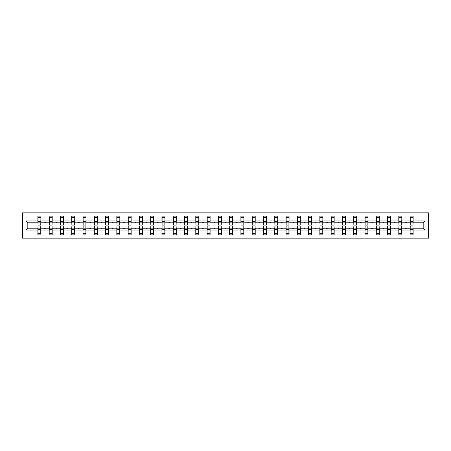 <?xml version="1.0" encoding="UTF-8"?>
<svg xmlns="http://www.w3.org/2000/svg" width="451" height="451" viewBox="0 0 451 451"><rect width="100%" height="100%" fill="white"/><g stroke="black" fill="none" stroke-linecap="round" stroke-linejoin="round"><path stroke-width="0.68" d="M22.55 238.151L428.45 238.151L428.45 212.849L22.55 212.849L22.55 238.151M410.23 227.09L410.083 228.178L401.841 228.178L401.7 227.09M425.051 230.055L423.173 228.178L423.173 222.822L425.051 220.945L425.051 230.055L413.122 230.055L413.122 234.898L410.083 234.898L410.083 228.178M423.173 222.822L413.122 222.822L413.122 216.102L410.083 216.102L410.083 220.945L401.841 220.945L401.7 223.91M410.23 223.91L410.083 220.945M398.949 227.09L398.808 228.178L390.566 228.178L390.419 227.09M410.083 230.055L401.841 230.055L401.841 234.898L398.808 234.898L398.808 228.178M401.841 220.945L401.841 216.102L398.808 216.102L398.808 220.945L390.566 220.945L390.419 223.91M398.949 223.91L398.808 220.945M387.674 227.09L387.527 228.178L379.285 228.178L379.139 227.09M398.808 230.055L390.566 230.055L390.566 234.898L387.527 234.898L387.527 228.178M390.566 220.945L390.566 216.102L387.527 216.102L387.527 220.945L379.285 220.945L379.139 223.91M387.674 223.91L387.527 220.945M376.393 227.09L376.247 228.178L368.005 228.178L367.864 227.09M387.527 230.055L379.285 230.055L379.285 234.898L376.247 234.898L376.247 228.178M379.285 220.945L379.285 216.102L376.247 216.102L376.247 220.945L368.005 220.945L367.864 223.91M376.393 223.91L376.247 220.945M365.113 227.09L364.972 228.178L356.73 228.178L356.583 227.09M376.247 230.055L368.005 230.055L368.005 234.898L364.972 234.898L364.972 228.178M368.005 220.945L368.005 216.102L364.972 216.102L364.972 220.945L356.73 220.945L356.583 223.91M365.113 223.91L364.972 220.945M353.838 227.09L353.691 228.178L345.449 228.178L345.303 227.09M364.972 230.055L356.73 230.055L356.73 234.898L353.691 234.898L353.691 228.178M356.73 220.945L356.73 216.102L353.691 216.102L353.691 220.945L345.449 220.945L345.303 223.91M353.838 223.91L353.691 220.945M342.557 227.09L342.41 228.178L334.168 228.178L334.022 227.09M353.691 230.055L345.449 230.055L345.449 234.898L342.41 234.898L342.41 228.178M345.449 220.945L345.449 216.102L342.41 216.102L342.41 220.945L334.168 220.945L334.022 223.91M342.557 223.91L342.41 220.945M331.276 227.09L331.13 228.178L322.888 228.178L322.747 227.09M342.41 230.055L334.168 230.055L334.168 234.898L331.13 234.898L331.13 228.178M334.168 220.945L334.168 216.102L331.13 216.102L331.13 220.945L322.888 220.945L322.747 223.91M331.276 223.91L331.13 220.945M319.996 227.09L319.855 228.178L311.613 228.178L311.466 227.09M331.13 230.055L322.888 230.055L322.888 234.898L319.855 234.898L319.855 228.178M322.888 220.945L322.888 216.102L319.855 216.102L319.855 220.945L311.613 220.945L311.466 223.91M319.996 223.91L319.855 220.945M308.721 227.09L308.574 228.178L300.332 228.178L300.186 227.09M319.855 230.055L311.613 230.055L311.613 234.898L308.574 234.898L308.574 228.178M311.613 220.945L311.613 216.102L308.574 216.102L308.574 220.945L300.332 220.945L300.186 223.91M308.721 223.91L308.574 220.945M297.44 227.09L297.294 228.178L289.052 228.178L288.911 227.09M308.574 230.055L300.332 230.055L300.332 234.898L297.294 234.898L297.294 228.178M300.332 220.945L300.332 216.102L297.294 216.102L297.294 220.945L289.052 220.945L288.911 223.91M297.44 223.91L297.294 220.945M286.159 227.09L286.019 228.178L277.777 228.178L277.63 227.09M297.294 230.055L289.052 230.055L289.052 234.898L286.019 234.898L286.019 228.178M289.052 220.945L289.052 216.102L286.019 216.102L286.019 220.945L277.777 220.945L277.63 223.91M286.159 223.91L286.019 220.945M274.885 227.09L274.738 228.178L266.496 228.178L266.349 227.09M286.019 230.055L277.777 230.055L277.777 234.898L274.738 234.898L274.738 228.178M277.777 220.945L277.777 216.102L274.738 216.102L274.738 220.945L266.496 220.945L266.349 223.91M274.885 223.91L274.738 220.945M263.604 227.09L263.457 228.178L255.215 228.178L255.069 227.09M274.738 230.055L266.496 230.055L266.496 234.898L263.457 234.898L263.457 228.178M266.496 220.945L266.496 216.102L263.457 216.102L263.457 220.945L255.215 220.945L255.069 223.91M263.604 223.91L263.457 220.945M252.323 227.09L252.177 228.178L243.935 228.178L243.794 227.09M263.457 230.055L255.215 230.055L255.215 234.898L252.177 234.898L252.177 228.178M255.215 220.945L255.215 216.102L252.177 216.102L252.177 220.945L243.935 220.945L243.794 223.91M252.323 223.91L252.177 220.945M241.043 227.09L240.902 228.178L232.66 228.178L232.513 227.09M252.177 230.055L243.935 230.055L243.935 234.898L240.902 234.898L240.902 228.178M243.935 220.945L243.935 216.102L240.902 216.102L240.902 220.945L232.66 220.945L232.513 223.91M241.043 223.91L240.902 220.945M229.768 227.09L229.621 228.178L221.379 228.178L221.232 227.09M240.902 230.055L232.66 230.055L232.66 234.898L229.621 234.898L229.621 228.178M232.66 220.945L232.66 216.102L229.621 216.102L229.621 220.945L221.379 220.945L221.232 223.91M229.768 223.91L229.621 220.945M218.487 227.09L218.34 228.178L210.098 228.178L209.957 227.09M229.621 230.055L221.379 230.055L221.379 234.898L218.34 234.898L218.34 228.178M221.379 220.945L221.379 216.102L218.34 216.102L218.34 220.945L210.098 220.945L209.957 223.91M218.487 223.91L218.34 220.945M207.206 227.09L207.065 228.178L198.823 228.178L198.677 227.09M218.34 230.055L210.098 230.055L210.098 234.898L207.065 234.898L207.065 228.178M210.098 220.945L210.098 216.102L207.065 216.102L207.065 220.945L198.823 220.945L198.677 223.91M207.206 223.91L207.065 220.945M195.931 227.09L195.785 228.178L187.543 228.178L187.396 227.09M207.065 230.055L198.823 230.055L198.823 234.898L195.785 234.898L195.785 228.178M198.823 220.945L198.823 216.102L195.785 216.102L195.785 220.945L187.543 220.945L187.396 223.91M195.931 223.91L195.785 220.945M184.651 227.09L184.504 228.178L176.262 228.178L176.115 227.09M195.785 230.055L187.543 230.055L187.543 234.898L184.504 234.898L184.504 228.178M187.543 220.945L187.543 216.102L184.504 216.102L184.504 220.945L176.262 220.945L176.115 223.91M184.651 223.91L184.504 220.945M173.37 227.09L173.223 228.178L164.981 228.178L164.84 227.09M184.504 230.055L176.262 230.055L176.262 234.898L173.223 234.898L173.223 228.178M176.262 220.945L176.262 216.102L173.223 216.102L173.223 220.945L164.981 220.945L164.84 223.91M173.37 223.91L173.223 220.945M162.089 227.09L161.948 228.178L153.706 228.178L153.56 227.09M173.223 230.055L164.981 230.055L164.981 234.898L161.948 234.898L161.948 228.178M164.981 220.945L164.981 216.102L161.948 216.102L161.948 220.945L153.706 220.945L153.56 223.91M162.089 223.91L161.948 220.945M150.814 227.09L150.668 228.178L142.426 228.178L142.279 227.09M161.948 230.055L153.706 230.055L153.706 234.898L150.668 234.898L150.668 228.178M153.706 220.945L153.706 216.102L150.668 216.102L150.668 220.945L142.426 220.945L142.279 223.91M150.814 223.91L150.668 220.945M139.534 227.09L139.387 228.178L131.145 228.178L131.004 227.09M150.668 230.055L142.426 230.055L142.426 234.898L139.387 234.898L139.387 228.178M142.426 220.945L142.426 216.102L139.387 216.102L139.387 220.945L131.145 220.945L131.004 223.91M139.534 223.91L139.387 220.945M128.253 227.09L128.112 228.178L119.87 228.178L119.724 227.09M139.387 230.055L131.145 230.055L131.145 234.898L128.112 234.898L128.112 228.178M131.145 220.945L131.145 216.102L128.112 216.102L128.112 220.945L119.87 220.945L119.724 223.91M128.253 223.91L128.112 220.945M116.978 227.09L116.832 228.178L108.59 228.178L108.443 227.09M128.112 230.055L119.87 230.055L119.87 234.898L116.832 234.898L116.832 228.178M119.87 220.945L119.87 216.102L116.832 216.102L116.832 220.945L108.59 220.945L108.443 223.91M116.978 223.91L116.832 220.945M105.697 227.09L105.551 228.178L97.309 228.178L97.162 227.09M116.832 230.055L108.59 230.055L108.59 234.898L105.551 234.898L105.551 228.178M108.59 220.945L108.59 216.102L105.551 216.102L105.551 220.945L97.309 220.945L97.162 223.91M105.697 223.91L105.551 220.945M94.417 227.09L94.27 228.178L86.028 228.178L85.887 227.09M105.551 230.055L97.309 230.055L97.309 234.898L94.27 234.898L94.27 228.178M97.309 220.945L97.309 216.102L94.27 216.102L94.27 220.945L86.028 220.945L85.887 223.91M94.417 223.91L94.27 220.945M83.136 227.09L82.995 228.178L74.753 228.178L74.607 227.09M94.27 230.055L86.028 230.055L86.028 234.898L82.995 234.898L82.995 228.178M86.028 220.945L86.028 216.102L82.995 216.102L82.995 220.945L74.753 220.945L74.607 223.91M83.136 223.91L82.995 220.945M71.861 227.09L71.715 228.178L63.473 228.178L63.326 227.09M82.995 230.055L74.753 230.055L74.753 234.898L71.715 234.898L71.715 228.178M74.753 220.945L74.753 216.102L71.715 216.102L71.715 220.945L63.473 220.945L63.326 223.91M71.861 223.91L71.715 220.945M60.581 227.09L60.434 228.178L52.192 228.178L52.051 227.09M71.715 230.055L63.473 230.055L63.473 234.898L60.434 234.898L60.434 228.178M63.473 220.945L63.473 216.102L60.434 216.102L60.434 220.945L52.192 220.945L52.051 223.91M60.581 223.91L60.434 220.945M49.3 227.09L49.159 228.178L40.917 228.178L40.917 234.898L37.878 234.898L37.878 228.178L27.827 228.178L25.949 230.055L25.949 220.945L27.827 222.822L27.827 228.178M60.434 230.055L52.192 230.055L52.192 234.898L49.159 234.898L49.159 228.178M52.192 220.945L52.192 216.102L49.159 216.102L49.159 220.945L40.917 220.945L40.917 216.102L37.878 216.102L37.878 220.945L25.949 220.945M49.3 223.91L49.159 220.945M38.025 227.09L37.878 228.178M38.025 223.91L37.878 220.945M412.975 227.09L413.122 230.055M413.122 222.822L412.975 223.91M401.841 230.055L401.841 228.178M390.566 230.055L390.566 228.178M379.285 230.055L379.285 228.178M368.005 230.055L368.005 228.178M356.73 230.055L356.73 228.178M345.449 230.055L345.449 228.178M334.168 230.055L334.168 228.178M322.888 230.055L322.888 228.178M311.613 230.055L311.613 228.178M300.332 230.055L300.332 228.178M289.052 230.055L289.052 228.178M277.777 230.055L277.777 228.178M266.496 230.055L266.496 228.178M255.215 230.055L255.215 228.178M243.935 230.055L243.935 228.178M232.66 230.055L232.66 228.178M221.379 230.055L221.379 228.178M210.098 230.055L210.098 228.178M198.823 230.055L198.823 228.178M187.543 230.055L187.543 228.178M176.262 230.055L176.262 228.178M164.981 230.055L164.981 228.178M153.706 230.055L153.706 228.178M142.426 230.055L142.426 228.178M131.145 230.055L131.145 228.178M119.87 230.055L119.87 228.178M108.59 230.055L108.59 228.178M97.309 230.055L97.309 228.178M86.028 230.055L86.028 228.178M74.753 230.055L74.753 228.178M63.473 230.055L63.473 228.178M52.192 230.055L52.192 228.178M425.051 220.945L413.122 220.945M49.159 230.055L40.917 230.055M37.878 230.055L25.949 230.055M405.522 222.822L406.407 222.822L406.142 222.101L405.522 222.822L401.841 222.822M410.083 222.822L406.407 222.822M405.522 228.178L405.782 228.899L406.407 228.178M394.242 222.822L395.127 222.822L394.867 222.101L394.242 222.822L390.566 222.822M398.808 222.822L395.127 222.822M394.242 228.178L394.507 228.899L395.127 228.178M382.961 222.822L383.852 222.822L383.587 222.101L382.961 222.822L379.285 222.822M387.527 222.822L383.852 222.822M382.961 228.178L383.226 228.899L383.852 228.178M371.686 222.822L372.571 222.822L372.306 222.101L371.686 222.822L368.005 222.822M376.247 222.822L372.571 222.822M371.686 228.178L371.945 228.899L372.571 228.178M360.405 222.822L361.29 222.822L361.031 222.101L360.405 222.822L356.73 222.822M364.972 222.822L361.29 222.822M360.405 228.178L360.665 228.899L361.29 228.178M349.125 222.822L350.015 222.822L349.75 222.101L349.125 222.822L345.449 222.822M353.691 222.822L350.015 222.822M349.125 228.178L349.39 228.899L350.015 228.178M337.844 222.822L338.735 222.822L338.47 222.101L337.844 222.822L334.168 222.822M342.41 222.822L338.735 222.822M337.844 228.178L338.109 228.899L338.735 228.178M326.569 222.822L327.454 222.822L327.189 222.101L326.569 222.822L322.888 222.822M331.13 222.822L327.454 222.822M326.569 228.178L326.828 228.899L327.454 228.178M315.288 222.822L316.174 222.822L315.914 222.101L315.288 222.822L311.613 222.822M319.855 222.822L316.174 222.822M315.288 228.178L315.553 228.899L316.174 228.178M304.008 222.822L304.899 222.822L304.634 222.101L304.008 222.822L300.332 222.822M308.574 222.822L304.899 222.822M304.008 228.178L304.273 228.899L304.899 228.178M292.733 222.822L293.618 222.822L293.353 222.101L292.733 222.822L289.052 222.822M297.294 222.822L293.618 222.822M292.733 228.178L292.992 228.899L293.618 228.178M281.452 222.822L282.337 222.822L282.078 222.101L281.452 222.822L277.777 222.822M286.019 222.822L282.337 222.822M281.452 228.178L281.712 228.899L282.337 228.178M270.172 222.822L271.062 222.822L270.797 222.101L270.172 222.822L266.496 222.822M274.738 222.822L271.062 222.822M270.172 228.178L270.437 228.899L271.062 228.178M258.891 222.822L259.782 222.822L259.517 222.101L258.891 222.822L255.215 222.822M263.457 222.822L259.782 222.822M258.891 228.178L259.156 228.899L259.782 228.178M247.616 222.822L248.501 222.822L248.236 222.101L247.616 222.822L243.935 222.822M252.177 222.822L248.501 222.822M247.616 228.178L247.875 228.899L248.501 228.178M236.335 222.822L237.22 222.822L236.961 222.101L236.335 222.822L232.66 222.822M240.902 222.822L237.22 222.822M236.335 228.178L236.6 228.899L237.22 228.178M225.055 222.822L225.945 222.822L225.68 222.101L225.055 222.822L221.379 222.822M229.621 222.822L225.945 222.822M225.055 228.178L225.32 228.899L225.945 228.178M213.78 222.822L214.665 222.822L214.4 222.101L213.78 222.822L210.098 222.822M218.34 222.822L214.665 222.822M213.78 228.178L214.039 228.899L214.665 228.178M202.499 222.822L203.384 222.822L203.125 222.101L202.499 222.822L198.823 222.822M207.065 222.822L203.384 222.822M202.499 228.178L202.764 228.899L203.384 228.178M191.218 222.822L192.109 222.822L191.844 222.101L191.218 222.822L187.543 222.822M195.785 222.822L192.109 222.822M191.218 228.178L191.483 228.899L192.109 228.178M179.938 222.822L180.828 222.822L180.563 222.101L179.938 222.822L176.262 222.822M184.504 222.822L180.828 222.822M179.938 228.178L180.203 228.899L180.828 228.178M168.663 222.822L169.548 222.822L169.288 222.101L168.663 222.822L164.981 222.822M173.223 222.822L169.548 222.822M168.663 228.178L168.922 228.899L169.548 228.178M157.382 222.822L158.267 222.822L158.008 222.101L157.382 222.822L153.706 222.822M161.948 222.822L158.267 222.822M157.382 228.178L157.647 228.899L158.267 228.178M146.101 222.822L146.992 222.822L146.727 222.101L146.101 222.822L142.426 222.822M150.668 222.822L146.992 222.822M146.101 228.178L146.366 228.899L146.992 228.178M134.826 222.822L135.712 222.822L135.447 222.101L134.826 222.822L131.145 222.822M139.387 222.822L135.712 222.822M134.826 228.178L135.086 228.899L135.712 228.178M123.546 222.822L124.431 222.822L124.172 222.101L123.546 222.822L119.87 222.822M128.112 222.822L124.431 222.822M123.546 228.178L123.811 228.899L124.431 228.178M112.265 222.822L113.156 222.822L112.891 222.101L112.265 222.822L108.59 222.822M116.832 222.822L113.156 222.822M112.265 228.178L112.53 228.899L113.156 228.178M100.985 222.822L101.875 222.822L101.61 222.101L100.985 222.822L97.309 222.822M105.551 222.822L101.875 222.822M100.985 228.178L101.249 228.899L101.875 228.178M89.71 222.822L90.595 222.822L90.335 222.101L89.71 222.822L86.028 222.822M94.27 222.822L90.595 222.822M89.71 228.178L89.969 228.899L90.595 228.178M78.429 222.822L79.314 222.822L79.055 222.101L78.429 222.822L74.753 222.822M82.995 222.822L79.314 222.822M78.429 228.178L78.694 228.899L79.314 228.178M67.148 222.822L68.039 222.822L67.774 222.101L67.148 222.822L63.473 222.822M71.715 222.822L68.039 222.822M67.148 228.178L67.413 228.899L68.039 228.178M55.873 222.822L56.758 222.822L56.493 222.101L55.873 222.822L52.192 222.822M60.434 222.822L56.758 222.822M55.873 228.178L56.133 228.899L56.758 228.178M44.593 222.822L45.478 222.822L45.218 222.101L44.593 222.822L40.917 222.822L40.917 220.945M49.159 222.822L45.478 222.822M44.593 228.178L44.858 228.899L45.478 228.178M40.77 227.09L40.917 228.178M40.917 222.822L40.77 223.91M37.878 222.822L27.827 222.822M423.173 228.178L413.122 228.178M38.025 222.14L38.025 217.365L40.917 217.365L40.77 225.032L38.025 225.032L38.025 222.14L40.77 222.14M40.77 228.86L40.77 233.635L37.878 233.635L38.025 225.968L40.77 225.968L40.77 228.86L38.025 228.86M49.3 222.14L49.3 217.365L52.192 217.365L52.051 225.032L49.3 225.032L49.3 222.14L52.051 222.14M52.051 228.86L52.051 233.635L49.159 233.635L49.3 225.968L52.051 225.968L52.051 228.86L49.3 228.86M60.581 222.14L60.581 217.365L63.473 217.365L63.326 225.032L60.581 225.032L60.581 222.14L63.326 222.14M63.326 228.86L63.326 233.635L60.434 233.635L60.581 225.968L63.326 225.968L63.326 228.86L60.581 228.86M71.861 222.14L71.861 217.365L74.753 217.365L74.607 225.032L71.861 225.032L71.861 222.14L74.607 222.14M74.607 228.86L74.607 233.635L71.715 233.635L71.861 225.968L74.607 225.968L74.607 228.86L71.861 228.86M83.136 222.14L83.136 217.365L86.028 217.365L85.887 225.032L83.136 225.032L83.136 222.14L85.887 222.14M85.887 228.86L85.887 233.635L82.995 233.635L83.136 225.968L85.887 225.968L85.887 228.86L83.136 228.86M94.417 222.14L94.417 217.365L97.309 217.365L97.162 225.032L94.417 225.032L94.417 222.14L97.162 222.14M97.162 228.86L97.162 233.635L94.27 233.635L94.417 225.968L97.162 225.968L97.162 228.86L94.417 228.86M105.697 222.14L105.697 217.365L108.59 217.365L108.443 225.032L105.697 225.032L105.697 222.14L108.443 222.14M108.443 228.86L108.443 233.635L105.551 233.635L105.697 225.968L108.443 225.968L108.443 228.86L105.697 228.86M116.978 222.14L116.978 217.365L119.87 217.365L119.724 225.032L116.978 225.032L116.978 222.14L119.724 222.14M119.724 228.86L119.724 233.635L116.832 233.635L116.978 225.968L119.724 225.968L119.724 228.86L116.978 228.86M128.253 222.14L128.253 217.365L131.145 217.365L131.004 225.032L128.253 225.032L128.253 222.14L131.004 222.14M131.004 228.86L131.004 233.635L128.112 233.635L128.253 225.968L131.004 225.968L131.004 228.86L128.253 228.86M139.534 222.14L139.534 217.365L142.426 217.365L142.279 225.032L139.534 225.032L139.534 222.14L142.279 222.14M142.279 228.86L142.279 233.635L139.387 233.635L139.534 225.968L142.279 225.968L142.279 228.86L139.534 228.86M150.814 222.14L150.814 217.365L153.706 217.365L153.56 225.032L150.814 225.032L150.814 222.14L153.56 222.14M153.56 228.86L153.56 233.635L150.668 233.635L150.814 225.968L153.56 225.968L153.56 228.86L150.814 228.86M162.089 222.14L162.089 217.365L164.981 217.365L164.84 225.032L162.089 225.032L162.089 222.14L164.84 222.14M164.84 228.86L164.84 233.635L161.948 233.635L162.089 225.968L164.84 225.968L164.84 228.86L162.089 228.86M173.37 222.14L173.37 217.365L176.262 217.365L176.115 225.032L173.37 225.032L173.37 222.14L176.115 222.14M176.115 228.86L176.115 233.635L173.223 233.635L173.37 225.968L176.115 225.968L176.115 228.86L173.37 228.86M184.651 222.14L184.651 217.365L187.543 217.365L187.396 225.032L184.651 225.032L184.651 222.14L187.396 222.14M187.396 228.86L187.396 233.635L184.504 233.635L184.651 225.968L187.396 225.968L187.396 228.86L184.651 228.86M195.931 222.14L195.931 217.365L198.823 217.365L198.677 225.032L195.931 225.032L195.931 222.14L198.677 222.14M198.677 228.86L198.677 233.635L195.785 233.635L195.931 225.968L198.677 225.968L198.677 228.86L195.931 228.86M207.206 222.14L207.206 217.365L210.098 217.365L209.957 225.032L207.206 225.032L207.206 222.14L209.957 222.14M209.957 228.86L209.957 233.635L207.065 233.635L207.206 225.968L209.957 225.968L209.957 228.86L207.206 228.86M218.487 222.14L218.487 217.365L221.379 217.365L221.232 225.032L218.487 225.032L218.487 222.14L221.232 222.14M221.232 228.86L221.232 233.635L218.34 233.635L218.487 225.968L221.232 225.968L221.232 228.86L218.487 228.86M229.768 222.14L229.768 217.365L232.66 217.365L232.513 225.032L229.768 225.032L229.768 222.14L232.513 222.14M232.513 228.86L232.513 233.635L229.621 233.635L229.768 225.968L232.513 225.968L232.513 228.86L229.768 228.86M241.043 222.14L241.043 217.365L243.935 217.365L243.794 225.032L241.043 225.032L241.043 222.14L243.794 222.14M243.794 228.86L243.794 233.635L240.902 233.635L241.043 225.968L243.794 225.968L243.794 228.86L241.043 228.86M252.323 222.14L252.323 217.365L255.215 217.365L255.069 225.032L252.323 225.032L252.323 222.14L255.069 222.14M255.069 228.86L255.069 233.635L252.177 233.635L252.323 225.968L255.069 225.968L255.069 228.86L252.323 228.86M263.604 222.14L263.604 217.365L266.496 217.365L266.349 225.032L263.604 225.032L263.604 222.14L266.349 222.14M266.349 228.86L266.349 233.635L263.457 233.635L263.604 225.968L266.349 225.968L266.349 228.86L263.604 228.86M274.885 222.14L274.885 217.365L277.777 217.365L277.63 225.032L274.885 225.032L274.885 222.14L277.63 222.14M277.63 228.86L277.63 233.635L274.738 233.635L274.885 225.968L277.63 225.968L277.63 228.86L274.885 228.86M286.159 222.14L286.159 217.365L289.052 217.365L288.911 225.032L286.159 225.032L286.159 222.14L288.911 222.14M288.911 228.86L288.911 233.635L286.019 233.635L286.159 225.968L288.911 225.968L288.911 228.86L286.159 228.86M297.44 222.14L297.44 217.365L300.332 217.365L300.186 225.032L297.44 225.032L297.44 222.14L300.186 222.14M300.186 228.86L300.186 233.635L297.294 233.635L297.44 225.968L300.186 225.968L300.186 228.86L297.44 228.86M308.721 222.14L308.721 217.365L311.613 217.365L311.466 225.032L308.721 225.032L308.721 222.14L311.466 222.14M311.466 228.86L311.466 233.635L308.574 233.635L308.721 225.968L311.466 225.968L311.466 228.86L308.721 228.86M319.996 222.14L319.996 217.365L322.888 217.365L322.747 225.032L319.996 225.032L319.996 222.14L322.747 222.14M322.747 228.86L322.747 233.635L319.855 233.635L319.996 225.968L322.747 225.968L322.747 228.86L319.996 228.86M331.276 222.14L331.276 217.365L334.168 217.365L334.022 225.032L331.276 225.032L331.276 222.14L334.022 222.14M334.022 228.86L334.022 233.635L331.13 233.635L331.276 225.968L334.022 225.968L334.022 228.86L331.276 228.86M342.557 222.14L342.557 217.365L345.449 217.365L345.303 225.032L342.557 225.032L342.557 222.14L345.303 222.14M345.303 228.86L345.303 233.635L342.41 233.635L342.557 225.968L345.303 225.968L345.303 228.86L342.557 228.86M353.838 222.14L353.838 217.365L356.73 217.365L356.583 225.032L353.838 225.032L353.838 222.14L356.583 222.14M356.583 228.86L356.583 233.635L353.691 233.635L353.838 225.968L356.583 225.968L356.583 228.86L353.838 228.86M365.113 222.14L365.113 217.365L368.005 217.365L367.864 225.032L365.113 225.032L365.113 222.14L367.864 222.14M367.864 228.86L367.864 233.635L364.972 233.635L365.113 225.968L367.864 225.968L367.864 228.86L365.113 228.86M376.393 222.14L376.393 217.365L379.285 217.365L379.139 225.032L376.393 225.032L376.393 222.14L379.139 222.14M379.139 228.86L379.139 233.635L376.247 233.635L376.393 225.968L379.139 225.968L379.139 228.86L376.393 228.86M387.674 222.14L387.674 217.365L390.566 217.365L390.419 225.032L387.674 225.032L387.674 222.14L390.419 222.14M390.419 228.86L390.419 233.635L387.527 233.635L387.674 225.968L390.419 225.968L390.419 228.86L387.674 228.86M398.949 222.14L398.949 217.365L401.841 217.365L401.7 225.032L398.949 225.032L398.949 222.14L401.7 222.14M401.7 228.86L401.7 233.635L398.808 233.635L398.949 225.968L401.7 225.968L401.7 228.86L398.949 228.86M410.23 222.14L410.23 217.365L413.122 217.365L412.975 225.032L410.23 225.032L410.23 222.14L412.975 222.14M412.975 228.86L412.975 233.635L410.083 233.635L410.23 225.968L412.975 225.968L412.975 228.86L410.23 228.86M40.77 229.294L38.025 229.294M38.025 221.706L40.77 221.706M49.3 221.706L52.051 221.706M60.581 221.706L63.326 221.706M52.051 229.294L49.3 229.294M63.326 229.294L60.581 229.294M71.861 221.706L74.607 221.706M83.136 221.706L85.887 221.706M74.607 229.294L71.861 229.294M85.887 229.294L83.136 229.294M94.417 221.706L97.162 221.706M97.162 229.294L94.417 229.294M105.697 221.706L108.443 221.706M108.443 229.294L105.697 229.294M116.978 221.706L119.724 221.706M119.724 229.294L116.978 229.294M128.253 221.706L131.004 221.706M131.004 229.294L128.253 229.294M139.534 221.706L142.279 221.706M142.279 229.294L139.534 229.294M150.814 221.706L153.56 221.706M153.56 229.294L150.814 229.294M162.089 221.706L164.84 221.706M164.84 229.294L162.089 229.294M173.37 221.706L176.115 221.706M176.115 229.294L173.37 229.294M184.651 221.706L187.396 221.706M187.396 229.294L184.651 229.294M195.931 221.706L198.677 221.706M198.677 229.294L195.931 229.294M207.206 221.706L209.957 221.706M209.957 229.294L207.206 229.294M218.487 221.706L221.232 221.706M221.232 229.294L218.487 229.294M229.768 221.706L232.513 221.706M232.513 229.294L229.768 229.294M241.043 221.706L243.794 221.706M243.794 229.294L241.043 229.294M252.323 221.706L255.069 221.706M255.069 229.294L252.323 229.294M263.604 221.706L266.349 221.706M266.349 229.294L263.604 229.294M274.885 221.706L277.63 221.706M277.63 229.294L274.885 229.294M286.159 221.706L288.911 221.706M288.911 229.294L286.159 229.294M297.44 221.706L300.186 221.706M300.186 229.294L297.44 229.294M308.721 221.706L311.466 221.706M311.466 229.294L308.721 229.294M319.996 221.706L322.747 221.706M322.747 229.294L319.996 229.294M331.276 221.706L334.022 221.706M334.022 229.294L331.276 229.294M342.557 221.706L345.303 221.706M345.303 229.294L342.557 229.294M353.838 221.706L356.583 221.706M356.583 229.294L353.838 229.294M365.113 221.706L367.864 221.706M367.864 229.294L365.113 229.294M376.393 221.706L379.139 221.706M379.139 229.294L376.393 229.294M387.674 221.706L390.419 221.706M390.419 229.294L387.674 229.294M398.949 221.706L401.7 221.706M401.7 229.294L398.949 229.294M410.23 221.706L412.975 221.706M412.975 229.294L410.23 229.294M40.77 229.407L38.025 229.407M38.025 221.593L40.77 221.593M49.3 221.593L52.051 221.593M60.581 221.593L63.326 221.593M52.051 229.407L49.3 229.407M63.326 229.407L60.581 229.407M71.861 221.593L74.607 221.593M83.136 221.593L85.887 221.593M74.607 229.407L71.861 229.407M85.887 229.407L83.136 229.407M94.417 221.593L97.162 221.593M97.162 229.407L94.417 229.407M105.697 221.593L108.443 221.593M108.443 229.407L105.697 229.407M116.978 221.593L119.724 221.593M119.724 229.407L116.978 229.407M128.253 221.593L131.004 221.593M131.004 229.407L128.253 229.407M139.534 221.593L142.279 221.593M142.279 229.407L139.534 229.407M150.814 221.593L153.56 221.593M153.56 229.407L150.814 229.407M162.089 221.593L164.84 221.593M164.84 229.407L162.089 229.407M173.37 221.593L176.115 221.593M176.115 229.407L173.37 229.407M184.651 221.593L187.396 221.593M187.396 229.407L184.651 229.407M195.931 221.593L198.677 221.593M198.677 229.407L195.931 229.407M207.206 221.593L209.957 221.593M209.957 229.407L207.206 229.407M218.487 221.593L221.232 221.593M221.232 229.407L218.487 229.407M229.768 221.593L232.513 221.593M232.513 229.407L229.768 229.407M241.043 221.593L243.794 221.593M243.794 229.407L241.043 229.407M252.323 221.593L255.069 221.593M255.069 229.407L252.323 229.407M263.604 221.593L266.349 221.593M266.349 229.407L263.604 229.407M274.885 221.593L277.63 221.593M277.63 229.407L274.885 229.407M286.159 221.593L288.911 221.593M288.911 229.407L286.159 229.407M297.44 221.593L300.186 221.593M300.186 229.407L297.44 229.407M308.721 221.593L311.466 221.593M311.466 229.407L308.721 229.407M319.996 221.593L322.747 221.593M322.747 229.407L319.996 229.407M331.276 221.593L334.022 221.593M334.022 229.407L331.276 229.407M342.557 221.593L345.303 221.593M345.303 229.407L342.557 229.407M353.838 221.593L356.583 221.593M356.583 229.407L353.838 229.407M365.113 221.593L367.864 221.593M367.864 229.407L365.113 229.407M376.393 221.593L379.139 221.593M379.139 229.407L376.393 229.407M387.674 221.593L390.419 221.593M390.419 229.407L387.674 229.407M398.949 221.593L401.7 221.593M401.7 229.407L398.949 229.407M410.23 221.593L412.975 221.593M412.975 229.407L410.23 229.407"/></g></svg>
